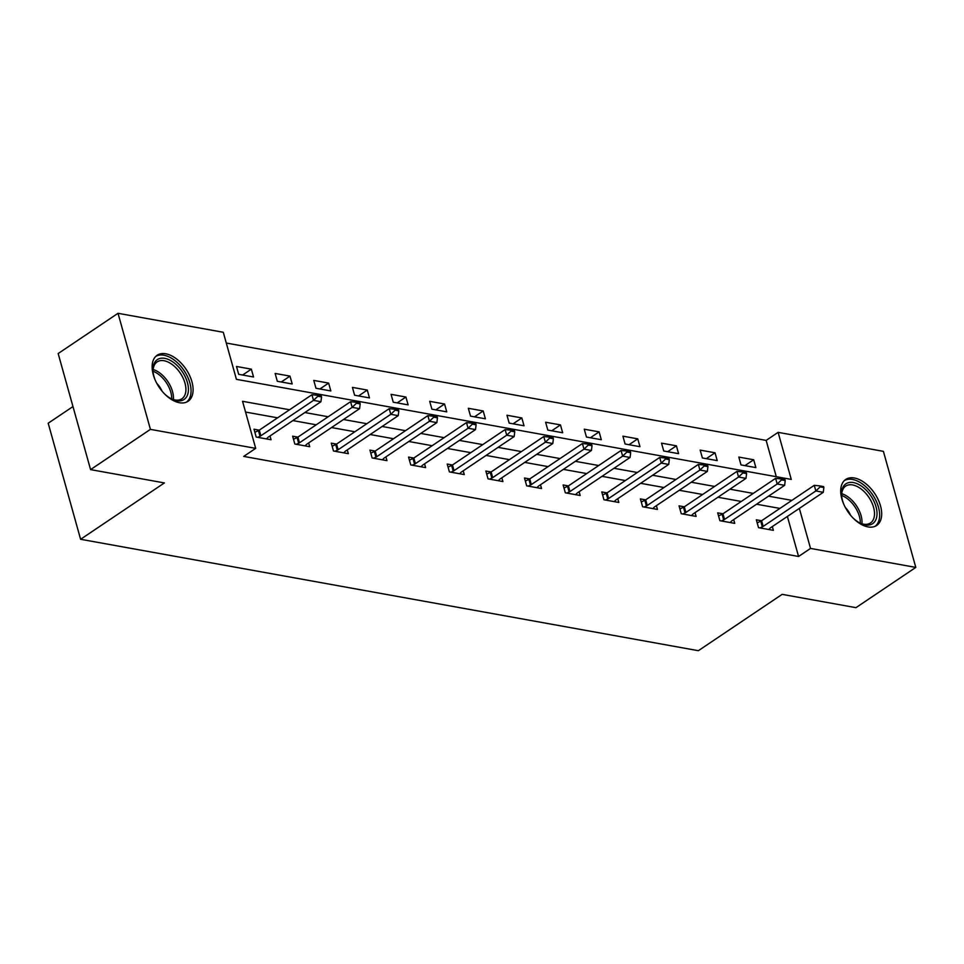 <?xml version="1.0" encoding="UTF-8"?>
<svg xmlns="http://www.w3.org/2000/svg" width="964" height="964" viewBox="0 0 964 964"><rect width="100%" height="100%" fill="white"/><g stroke="black" fill="none" stroke-linecap="round" stroke-linejoin="round"><path stroke-width="1.45" d="M868.034 526.922A27.727 16.195 -123.9 0 1 844.259 505.329A27.727 16.195 -123.9 0 1 845.729 479.445A27.727 16.195 -123.9 0 1 854.369 477.987A27.727 16.195 -123.9 0 1 878.144 499.581A27.727 16.195 -123.9 0 1 876.674 525.452A27.727 16.195 -123.9 0 1 868.034 526.922M179.449 402.723A27.727 16.195 -123.9 0 1 155.674 381.129A27.727 16.195 -123.9 0 1 157.144 355.258A27.727 16.195 -123.9 0 1 165.784 353.788A27.727 16.195 -123.9 0 1 189.547 375.382A27.727 16.195 -123.9 0 1 188.088 401.265A27.727 16.195 -123.9 0 1 179.449 402.723M72.975 406.555L48.2 423.22L80.602 539.286L698.358 650.7L782.141 594.354L855.96 607.669L915.8 567.41L810.531 548.42L799.349 508.402M80.602 539.286L164.386 482.928L90.58 469.613L58.165 353.547L118.018 313.3L223.287 332.279L236.421 379.334L791.263 479.409L778.117 432.354L883.398 451.345L915.8 567.41M776.285 476.71L766.151 440.403L226.287 343.039M766.151 440.403L778.117 432.354M238.686 374.321L253.544 376.996L251.351 369.152L236.493 366.477L238.686 374.321M277.319 381.286L292.188 383.961L289.995 376.117L275.138 373.442L277.319 381.286M315.963 388.251L330.821 390.938L328.64 383.094L313.77 380.406L315.963 388.251M354.607 395.228L369.465 397.903L367.272 390.058L352.414 387.383L354.607 395.228M393.24 402.193L408.109 404.868L405.916 397.035L391.059 394.348L393.24 402.193M431.884 409.158L446.742 411.845L444.561 404L429.691 401.325L431.884 409.158M470.528 416.135L485.386 418.81L483.193 410.965L468.335 408.29L470.528 416.135M509.161 423.1L524.03 425.787L521.837 417.942L506.98 415.255L509.161 423.1M547.805 430.065L562.663 432.752L560.482 424.907L545.612 422.232L547.805 430.065M586.449 437.041L601.307 439.717L599.114 431.872L584.256 429.197L586.449 437.041M625.082 444.006L639.951 446.694L637.758 438.849L622.901 436.162L625.082 444.006M663.726 450.983L678.584 453.658L676.403 445.814L661.533 443.139L663.726 450.983M702.37 457.948L717.228 460.623L715.035 452.791L700.177 450.104L702.37 457.948M741.003 464.913L755.872 467.6L753.679 459.756L738.822 457.069L741.003 464.913M289.562 409.772L242.554 401.301L255.689 448.356L243.723 456.406L798.566 556.481L787.383 516.451M779.912 508.426L756.571 504.22M741.28 501.461L717.927 497.243M702.636 494.484L679.283 490.278M663.991 487.519L640.65 483.313M625.359 480.554L602.006 476.337M586.715 473.577L563.362 469.372M548.07 466.612L524.729 462.395M509.426 459.647L486.085 455.43M470.793 452.67L447.441 448.465M432.149 445.705L408.808 441.488M393.505 438.728L370.164 434.523M354.873 431.764L331.52 427.558M316.228 424.799L292.887 420.581M277.584 417.822L245.555 412.05M259.256 430.161L254.014 429.209L256.195 437.053L271.065 439.741L270.004 435.969M297.888 437.126L292.646 436.186L294.839 444.03L309.697 446.706L308.649 442.934M332.146 446.199L335.713 444.549A3.555 1.422 164.4 0 0 336.557 444.079L331.291 443.151L333.484 450.995L348.341 453.67L347.293 449.911M375.177 451.068L369.935 450.116L372.116 457.96L386.986 460.647L385.925 456.876M413.809 458.033L408.567 457.093L410.76 464.937L425.618 467.612L424.57 463.853M448.067 467.106L451.634 465.455A3.555 1.422 164.4 0 0 452.478 464.985L447.212 464.058L449.405 471.902L464.262 474.577L463.214 470.818M491.098 471.974L485.856 471.034L488.037 478.867L502.907 481.554L501.846 477.783M529.73 478.939L524.488 477.999L526.681 485.844L541.539 488.519L540.491 484.759M563.988 488.013L567.555 486.362A3.555 1.422 164.4 0 0 568.399 485.904L563.133 484.964L565.326 492.809L580.183 495.496L579.135 491.724M607.019 492.881L601.777 491.941L603.958 499.774L618.828 502.461L617.767 498.689M645.663 499.846L640.409 498.906L642.602 506.751L657.46 509.426L656.412 505.666M679.909 508.92L683.476 507.269A3.555 1.422 164.4 0 0 684.32 506.811L679.054 505.871L681.247 513.716L696.104 516.403L695.056 512.631M722.94 513.788L717.698 512.848L719.879 520.693L734.749 523.368L733.688 519.596M761.584 520.765L756.33 519.813L758.523 527.657L773.381 530.333L772.333 526.573M90.58 469.613L150.42 429.366L118.018 313.3M798.566 556.481L810.531 548.42M255.689 448.356L150.42 429.366M791.878 500.376L768.537 496.171M753.246 493.411L729.893 489.194M714.601 486.434L691.26 482.229M675.957 479.469L652.616 475.252M637.325 472.505L613.972 468.287M598.68 465.528L575.339 461.322M560.036 458.563L536.695 454.345M521.404 451.586L498.051 447.38M482.759 444.621L459.418 440.415M444.115 437.656L420.774 433.439M405.483 430.679L382.13 426.474M366.838 423.714L343.497 419.509M328.194 416.749L304.853 412.532M242.627 375.02L251.351 369.152M281.259 381.997L289.995 376.117M319.903 388.962L328.64 383.094M358.548 395.939L367.272 390.058M397.18 402.904L405.916 397.035M435.824 409.869L444.561 404M474.469 416.846L483.193 410.965M513.101 423.811L521.837 417.942M551.745 430.775L560.482 424.907M590.39 437.752L599.114 431.872M629.022 444.717L637.758 438.849M667.666 451.694L676.403 445.814M706.311 458.659L715.035 452.791M744.943 465.624L753.679 459.756M321.542 396.927L321.277 395.987L317.566 395.312L317.831 396.252L321.542 396.927L320.952 401.711L268.281 437.126A3.555 1.422 164.4 0 0 267.679 437.644L266.51 438.909M257.689 437.331L260.015 436.258A3.555 1.422 164.4 0 0 260.846 435.788L313.517 400.373L311.938 394.722L317.566 395.312M254.858 432.258L258.436 430.607A3.555 1.422 164.4 0 0 259.28 430.149L311.938 394.722M320.952 401.711L313.517 400.373L317.831 396.252M155.096 379.84A23.992 14.014 -123.9 0 1 153.035 371.345A23.992 14.014 -123.9 0 1 162.579 358.15A23.992 14.014 -123.9 0 1 182.22 371.574A23.992 14.014 -123.9 0 1 187.486 395.023A23.992 14.014 -123.9 0 1 171.628 399A23.992 14.014 -123.9 0 1 164.543 393.89M170.977 398.662A22.208 12.978 56.1 0 0 181.895 398.783A22.208 12.978 56.1 0 0 180.172 372.96A22.208 12.978 56.1 0 0 157.096 361.922A22.208 12.978 56.1 0 0 153.095 372.08M161.928 390.974A15.822 9.242 56.1 0 0 159.626 386.841A15.822 9.242 56.1 0 0 156.795 383.359M186.413 402.157A27.546 16.087 56.1 0 0 183.931 370.381A27.546 16.087 56.1 0 0 155.686 356.451M843.681 504.027A23.992 14.014 -123.9 0 1 841.62 495.544A23.992 14.014 -123.9 0 1 853.381 482.566A23.992 14.014 -123.9 0 1 876.011 506.751A23.992 14.014 -123.9 0 1 865.202 524.91A23.992 14.014 -123.9 0 1 860.213 523.187A23.992 14.014 -123.9 0 1 853.14 518.09M859.575 522.85A22.208 12.978 56.1 0 0 863.563 524.151A22.208 12.978 56.1 0 0 870.492 522.982A22.208 12.978 56.1 0 0 871.661 502.244A22.208 12.978 56.1 0 0 852.622 484.94A22.208 12.978 56.1 0 0 845.693 486.109A22.208 12.978 56.1 0 0 841.692 496.267M875.011 526.356A27.546 16.087 56.1 0 0 875.963 500.569A27.546 16.087 56.1 0 0 852.501 479.433A27.546 16.087 56.1 0 0 844.271 480.65M850.513 515.174A15.822 9.242 56.1 0 0 845.392 507.558M360.187 403.892L359.921 402.952L356.21 402.289L356.463 403.229L360.187 403.892L359.584 408.676L306.926 444.103A3.555 1.422 164.4 0 0 306.311 444.609L305.142 445.886M296.334 444.296L298.647 443.223A3.555 1.422 164.4 0 0 299.491 442.765L352.161 407.338L350.583 401.687L356.21 402.289M293.502 439.235L297.069 437.584A3.555 1.422 164.4 0 0 297.912 437.114L350.583 401.687M359.584 408.676L352.161 407.338L356.463 403.229M398.819 410.869L398.566 409.929L394.842 409.254L395.107 410.194L398.819 410.869L398.228 415.653L345.558 451.068A3.555 1.422 164.4 0 0 344.955 451.574L343.787 452.851M334.978 451.26L337.292 450.2A3.555 1.422 164.4 0 0 338.135 449.73L390.794 414.303L389.215 408.664L394.842 409.254M338.135 449.73L336.557 444.079L389.215 408.664M398.228 415.653L390.794 414.303L395.107 410.194M437.463 417.834L437.198 416.894L433.487 416.219L433.752 417.171L437.463 417.834L436.873 422.618L384.202 458.033A3.555 1.422 164.4 0 0 383.6 458.551L382.431 459.828M373.622 458.237L375.936 457.165A3.555 1.422 164.4 0 0 376.767 456.695L429.438 421.28L427.859 415.629L433.487 416.219M370.779 453.164L374.357 451.514A3.555 1.422 164.4 0 0 375.201 451.056L427.859 415.629M436.873 422.618L429.438 421.28L433.752 417.171M476.108 424.811L475.842 423.859L472.131 423.196L472.384 424.136L476.108 424.811L475.505 429.583L422.847 465.01A3.555 1.422 164.4 0 0 422.232 465.516L421.063 466.793M412.255 465.202L414.568 464.13A3.555 1.422 164.4 0 0 415.412 463.672L468.082 428.245L466.504 422.594L472.131 423.196M409.423 460.141L412.99 458.49A3.555 1.422 164.4 0 0 413.833 458.021L466.504 422.594M475.505 429.583L468.082 428.245L472.384 424.136M514.752 431.776L514.487 430.836L510.763 430.161L511.028 431.101L514.752 431.776L514.149 436.559L461.491 471.974A3.555 1.422 164.4 0 0 460.876 472.481L459.708 473.758M450.899 472.167L453.213 471.107A3.555 1.422 164.4 0 0 454.056 470.637L506.715 435.21L505.136 429.57L510.763 430.161M454.056 470.637L452.478 464.985L505.136 429.57M514.149 436.559L506.715 435.21L511.028 431.101M553.384 438.741L553.119 437.801L549.408 437.138L549.673 438.078L553.384 438.741L552.794 443.524L500.123 478.951A3.555 1.422 164.4 0 0 499.521 479.457L498.352 480.735M489.543 479.144L491.857 478.072A3.555 1.422 164.4 0 0 492.7 477.602L545.359 442.187L543.78 436.535L549.408 437.138M486.7 474.071L490.278 472.432A3.555 1.422 164.4 0 0 491.122 471.962L543.78 436.535M552.794 443.524L545.359 442.187L549.673 438.078M592.029 445.717L591.763 444.778L588.052 444.103L588.317 445.043L592.029 445.717L591.426 450.489L538.768 485.916A3.555 1.422 164.4 0 0 538.153 486.422L536.984 487.7M528.176 486.109L530.489 485.037A3.555 1.422 164.4 0 0 531.333 484.579L584.003 449.152L582.425 443.512L588.052 444.103M525.344 481.048L528.911 479.397A3.555 1.422 164.4 0 0 529.754 478.927L582.425 443.512M591.426 450.489L584.003 449.152L588.317 445.043M630.673 452.682L630.408 451.742L626.684 451.068L626.949 452.008L630.673 452.682L630.07 457.466L577.412 492.881A3.555 1.422 164.4 0 0 576.797 493.399L575.629 494.665M566.82 493.074L569.134 492.014A3.555 1.422 164.4 0 0 569.977 491.544L622.636 456.129L621.057 450.477L626.684 451.068M569.977 491.544L568.399 485.904L621.057 450.477M630.07 457.466L622.636 456.129L626.949 452.008M669.305 459.647L669.04 458.707L665.329 458.045L665.594 458.985L669.305 459.647L668.715 464.431L616.044 499.858A3.555 1.422 164.4 0 0 615.442 500.364L614.273 501.642M605.464 500.051L607.778 498.978A3.555 1.422 164.4 0 0 608.621 498.509L661.28 463.094L659.701 457.442L665.329 458.045M602.621 494.978L606.199 493.339A3.555 1.422 164.4 0 0 607.043 492.869L659.701 457.442M668.715 464.431L661.28 463.094L665.594 458.985M707.95 466.624L707.684 465.684L703.973 465.01L704.238 465.949L707.95 466.624L707.347 471.408L654.689 506.823A3.555 1.422 164.4 0 0 654.074 507.329L652.905 508.606M644.097 507.016L646.41 505.955A3.555 1.422 164.4 0 0 647.254 505.485L699.924 470.058L698.346 464.419L703.973 465.01M641.265 501.955L644.844 500.304A3.555 1.422 164.4 0 0 645.675 499.834L698.346 464.419M707.347 471.408L699.924 470.058L704.238 465.949M746.594 473.589L746.329 472.649L742.605 471.974L742.87 472.926L746.594 473.589L745.991 478.373L693.333 513.788A3.555 1.422 164.4 0 0 692.718 514.306L691.549 515.571M682.741 513.993L685.055 512.92A3.555 1.422 164.4 0 0 685.898 512.45L738.557 477.035L736.978 471.384L742.605 471.974M685.898 512.45L684.32 506.811L736.978 471.384M745.991 478.373L738.557 477.035L742.87 472.926M785.226 480.554L784.961 479.614L781.25 478.951L781.515 479.891L785.226 480.554L784.636 485.338L731.965 520.765A3.555 1.422 164.4 0 0 731.363 521.271L730.194 522.548M721.385 520.958L723.699 519.885A3.555 1.422 164.4 0 0 724.542 519.427L777.201 484L775.622 478.349L781.25 478.951M718.542 515.897L722.12 514.246A3.555 1.422 164.4 0 0 722.964 513.776L775.622 478.349M784.636 485.338L777.201 484L781.515 479.891M823.871 487.531L823.605 486.591L819.894 485.916L820.159 486.856L823.871 487.531L823.268 492.315L770.61 527.73A3.555 1.422 164.4 0 0 769.995 528.236L768.826 529.513M760.018 527.923L762.331 526.862A3.555 1.422 164.4 0 0 763.175 526.392L815.845 490.965L814.267 485.326L819.894 485.916M757.186 522.862L760.765 521.211A3.555 1.422 164.4 0 0 761.596 520.741L814.267 485.326M823.268 492.315L815.845 490.965L820.159 486.856M260.846 435.788L259.28 430.149M260.015 436.258L258.436 430.607M153.155 369.513A22.208 12.978 -123.9 0 1 167.7 381.358A22.208 12.978 -123.9 0 1 173.375 399.566M171.713 398.976A21.485 12.544 56.1 0 0 166.157 382.395A21.485 12.544 56.1 0 0 153.083 371.273M841.753 493.713A22.208 12.978 -123.9 0 1 861.961 523.765M860.31 523.175A21.485 12.544 56.1 0 0 841.668 495.472M299.491 442.765L297.912 437.114M298.647 443.223L297.069 437.584M337.292 450.2L335.713 444.549M376.767 456.695L375.201 451.056M375.936 457.165L374.357 451.514M415.412 463.672L413.833 458.021M414.568 464.13L412.99 458.49M453.213 471.107L451.634 465.455M492.7 477.602L491.122 471.962M491.857 478.072L490.278 472.432M531.333 484.579L529.754 478.927M530.489 485.037L528.911 479.397M569.134 492.014L567.555 486.362M608.621 498.509L607.043 492.869M607.778 498.978L606.199 493.339M647.254 505.485L645.675 499.834M646.41 505.955L644.844 500.304M685.055 512.92L683.476 507.269M724.542 519.427L722.964 513.776M723.699 519.885L722.12 514.246M763.175 526.392L761.596 520.741M762.331 526.862L760.765 521.211"/></g></svg>
